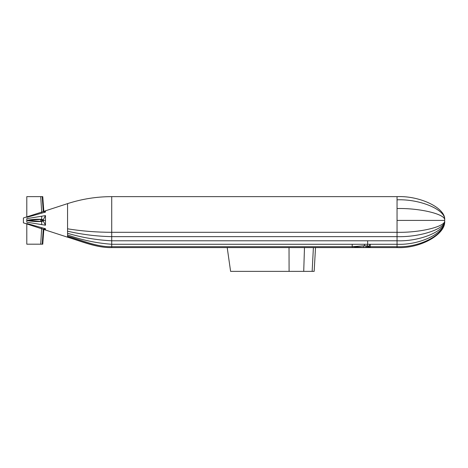 <?xml version="1.0" encoding="UTF-8"?>
<svg xmlns="http://www.w3.org/2000/svg" width="468" height="468" viewBox="0 0 468 468"><rect width="100%" height="100%" fill="white"/><g stroke="black" fill="none" stroke-linecap="round" stroke-linejoin="round"><path stroke-width="0.7" d="M45.478 212.092L43.243 211.548L41.687 212.103L41.687 213.156L45.478 212.092L45.478 210.805L67.556 203.627C81.912 198.982 96.63 196.654 111.717 196.636L397.045 196.636C420.574 195.571 446.724 208.646 444.6 220.41C446.724 210.226 420.574 198.9 397.045 199.818C420.574 198.9 446.724 210.226 444.6 220.41C446.724 214.531 420.574 207.991 397.045 208.523C420.574 207.991 446.724 214.531 444.6 220.41C446.724 226.296 420.574 232.836 397.045 232.303C420.574 232.836 446.724 226.296 444.6 220.41L397.045 220.41L397.045 236.65L111.717 236.65C96.63 236.322 81.912 234.503 67.556 231.204L67.556 237.194L43.811 229.484L42.763 244.191L26.799 244.191L26.799 223.95L23.4 222.85L23.4 222.522L23.4 222.85M397.045 236.65L397.045 247.59C420.574 248.8 446.724 233.86 444.6 220.41C446.724 233.86 420.574 248.8 397.045 247.59C420.574 248.8 446.724 233.86 444.6 220.41C446.724 233.415 420.574 247.859 397.045 246.689C420.574 247.859 446.724 233.415 444.6 220.41C446.724 232.222 420.574 245.343 397.045 244.273C420.574 245.343 446.724 232.222 444.6 220.41C446.724 230.49 420.574 241.693 397.045 240.786C420.574 241.693 446.724 230.49 444.6 220.41C446.724 228.448 420.574 237.375 397.045 236.65C420.574 237.375 446.724 228.448 444.6 220.41L397.045 220.41L397.045 196.636M397.045 247.59L364.572 247.59L352.205 246.689L352.205 247.59L111.717 247.59C96.812 247.958 81.73 241.459 67.556 237.194M367.661 247.59L352.205 247.59M315.52 247.59L314.163 271.364L230.601 271.364L227.208 247.59M312.15 271.364L313.39 247.59M397.045 246.689L370.211 246.689L370.211 247.59L369.03 247.168L363.384 247.432L352.205 246.689L111.717 246.689C96.812 247.11 81.73 240.113 67.556 236.182M397.045 244.273L370.211 244.273L370.211 246.689L369.03 247.168L366.21 247.315L366.21 246.063L363.384 245.94L352.205 246.689L364.572 247.59L363.384 247.432L363.384 245.94L364.315 245.817L352.205 246.689L352.205 244.273L111.717 244.273C96.63 243.173 81.912 240.061 67.556 234.948M368.17 246.689L367.52 246.279L368.842 246.215L369.603 246.689L367.52 247.092L367.52 246.279L366.21 246.063L367.392 245.957L364.315 245.817L364.572 244.273L352.205 244.273M397.045 240.786L367.661 240.786L367.661 244.273L370.211 244.273L368.842 246.215L367.392 245.957L367.661 244.273L364.572 244.273M367.661 240.786L111.717 240.786C96.63 240.055 81.912 237.551 67.556 233.269M111.717 196.636L111.717 247.59C96.812 247.993 81.73 241.096 67.556 236.943M45.478 225.219L43.243 221.031L42.219 220.925L42.219 219.901L43.243 219.796L45.478 215.608L45.478 225.219L41.687 224.599L41.687 221.463C36.72 221.797 31.76 221.446 26.799 220.41L26.799 222.183L41.687 224.599M40.722 244.191L41.687 227.67L45.478 228.735L45.478 230.022M43.243 221.031L41.687 221.463L26.799 220.41L41.687 219.363C36.72 219.03 31.76 219.381 26.799 220.41L26.799 218.644L41.687 216.222L41.687 219.363L43.243 219.796L43.811 220.41L43.243 221.031M45.478 220.41L42.763 220.41L40.722 221.276L40.722 219.55L42.763 220.41M45.478 215.608L41.687 216.222M45.478 210.805L43.243 211.548L42.219 196.636L40.722 196.636L41.687 212.103L26.799 216.871L26.799 217.345L41.687 213.156M40.722 196.636L26.799 196.636L26.799 216.871L23.4 217.977L23.4 222.522M43.811 211.343L42.763 196.636L42.219 196.636M42.219 244.191L43.243 229.273L26.799 223.95L26.799 223.476L41.687 227.67M43.811 229.484L43.243 229.273L45.478 228.735M23.4 217.977L23.4 218.304M67.556 203.627L67.556 228.805C81.912 231.128 96.63 232.292 111.717 232.303L397.045 232.303M289.095 271.364L289.025 247.59M303.72 271.364L304.481 247.59M67.556 228.805L67.556 231.204M42.459 244.191L43.495 229.367L45.478 229.443M42.664 244.191L43.711 229.443L45.478 229.876"/></g></svg>
